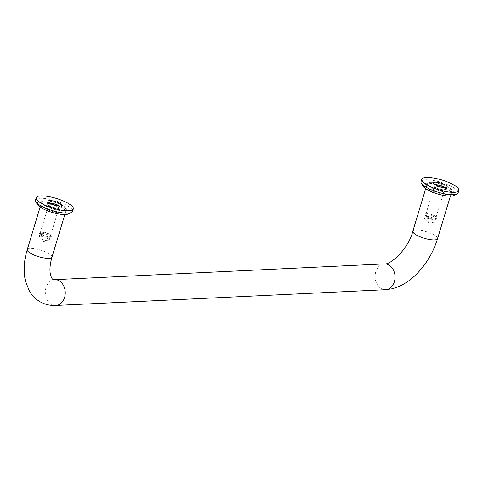 <?xml version="1.0" encoding="UTF-8"?>
<svg xmlns="http://www.w3.org/2000/svg" width="483" height="483" viewBox="0 0 483 483"><rect width="100%" height="100%" fill="white"/><g stroke="black" fill="none" stroke-linecap="round" stroke-linejoin="round"><path stroke-width="0.36" stroke-dasharray="2.42 1.81" d="M45.819 206.096A12.914 3.429 16.8 0 0 58.666 210.31A12.914 3.429 16.8 0 0 66.382 209.435A12.914 3.429 16.8 0 0 62.222 205.311A12.914 3.429 16.8 0 0 49.375 201.097A12.914 3.429 16.8 0 0 41.659 201.972A12.914 3.429 16.8 0 0 45.819 206.096A12.914 3.429 -163.2 0 1 41.659 201.972A12.914 3.429 -163.2 0 1 49.375 201.097A12.914 3.429 -163.2 0 1 62.222 205.311A12.914 3.429 -163.2 0 1 66.382 209.435A12.914 3.429 -163.2 0 1 58.666 210.31A12.914 3.429 -163.2 0 1 45.819 206.096M447.789 186.885A12.914 3.429 16.8 0 0 434.942 182.671A12.914 3.429 16.8 0 0 427.226 183.546A12.914 3.429 16.8 0 0 431.385 187.67A12.914 3.429 16.8 0 0 444.233 191.884A12.914 3.429 16.8 0 0 451.949 191.008A12.914 3.429 16.8 0 0 447.789 186.885A12.914 3.429 -163.2 0 1 451.949 191.008A12.914 3.429 -163.2 0 1 444.233 191.884A12.914 3.429 -163.2 0 1 431.385 187.67A12.914 3.429 -163.2 0 1 427.226 183.546A12.914 3.429 -163.2 0 1 434.942 182.671A12.914 3.429 -163.2 0 1 447.789 186.885M47.479 238.433A5.337 1.419 -163.2 0 1 49.2 240.142A5.337 1.419 -163.2 0 1 48.385 240.6A5.337 1.419 -163.2 0 1 40.699 238.759A5.337 1.419 -163.2 0 1 39.401 237.89A5.337 1.419 -163.2 0 1 38.978 237.05A5.337 1.419 -163.2 0 1 42.172 236.694A5.337 1.419 -163.2 0 1 47.479 238.433M41.683 235.499A5.337 1.419 -163.2 0 1 40.047 234.231A5.337 1.419 -163.2 0 1 39.962 233.796A5.337 1.419 -163.2 0 1 43.15 233.434A5.337 1.419 -163.2 0 1 48.463 235.173A5.337 1.419 -163.2 0 1 50.184 236.881A5.337 1.419 -163.2 0 1 49.87 237.195A5.337 1.419 -163.2 0 1 41.683 235.499M41.284 234.503A6.454 1.715 -163.2 0 1 39.304 232.963A6.454 1.715 -163.2 0 1 42.287 231.894A6.454 1.715 -163.2 0 1 49.489 234.11A6.454 1.715 -163.2 0 1 51.192 236.549A6.454 1.715 -163.2 0 1 41.284 234.503M50.317 206.899A5.337 1.419 -163.2 0 1 48.68 205.625A5.337 1.419 -163.2 0 1 48.596 205.19A5.337 1.419 -163.2 0 1 51.79 204.828A5.337 1.419 -163.2 0 1 57.103 206.573A5.337 1.419 -163.2 0 1 58.817 208.282A5.337 1.419 -163.2 0 1 58.509 208.596A5.337 1.419 -163.2 0 1 50.317 206.899M41.991 234.466A5.337 1.419 -163.2 0 1 40.276 232.764A5.337 1.419 -163.2 0 1 43.464 232.401A5.337 1.419 -163.2 0 1 48.777 234.146A5.337 1.419 -163.2 0 1 50.498 235.849A5.337 1.419 -163.2 0 1 47.304 236.211A5.337 1.419 -163.2 0 1 41.991 234.466M59.023 206.042A6.454 1.715 -163.2 0 1 59.826 207.95A6.454 1.715 -163.2 0 1 49.918 205.897A6.454 1.715 -163.2 0 1 47.944 204.363A6.454 1.715 -163.2 0 1 49.664 203.216M433.046 220.006A5.337 1.419 -163.2 0 1 434.766 221.715A5.337 1.419 -163.2 0 1 433.951 222.174A5.337 1.419 -163.2 0 1 426.266 220.333A5.337 1.419 -163.2 0 1 424.974 219.463A5.337 1.419 -163.2 0 1 424.545 218.624A5.337 1.419 -163.2 0 1 427.739 218.268A5.337 1.419 -163.2 0 1 433.046 220.006M427.25 217.072A5.337 1.419 -163.2 0 1 425.614 215.804A5.337 1.419 -163.2 0 1 425.529 215.37A5.337 1.419 -163.2 0 1 428.723 215.007A5.337 1.419 -163.2 0 1 434.03 216.746A5.337 1.419 -163.2 0 1 435.751 218.455A5.337 1.419 -163.2 0 1 435.443 218.769A5.337 1.419 -163.2 0 1 427.25 217.072M426.851 216.076A6.454 1.715 -163.2 0 1 424.871 214.537A6.454 1.715 -163.2 0 1 427.853 213.468A6.454 1.715 -163.2 0 1 435.056 215.684A6.454 1.715 -163.2 0 1 436.759 218.123A6.454 1.715 -163.2 0 1 426.851 216.076M435.883 188.473A5.337 1.419 -163.2 0 1 434.253 187.199A5.337 1.419 -163.2 0 1 434.163 186.764A5.337 1.419 -163.2 0 1 437.356 186.402A5.337 1.419 -163.2 0 1 442.67 188.147A5.337 1.419 -163.2 0 1 444.384 189.855A5.337 1.419 -163.2 0 1 444.076 190.169A5.337 1.419 -163.2 0 1 435.883 188.473M427.564 216.04A5.337 1.419 -163.2 0 1 425.843 214.337A5.337 1.419 -163.2 0 1 429.031 213.975A5.337 1.419 -163.2 0 1 434.344 215.72A5.337 1.419 -163.2 0 1 436.064 217.422A5.337 1.419 -163.2 0 1 432.871 217.785A5.337 1.419 -163.2 0 1 427.564 216.04M444.589 187.615A6.454 1.715 -163.2 0 1 445.392 189.523A6.454 1.715 -163.2 0 1 435.485 187.47A6.454 1.715 -163.2 0 1 433.511 185.937A6.454 1.715 -163.2 0 1 435.231 184.79M59.487 206.054A7.1 1.89 -163.2 0 1 60.822 207.756A7.1 1.89 -163.2 0 1 56.577 208.239A7.1 1.89 -163.2 0 1 49.508 205.921A7.1 1.89 -163.2 0 1 47.219 203.651A7.1 1.89 -163.2 0 1 49.272 202.969M45.094 208.481A12.914 3.429 -163.2 0 1 40.94 204.357A12.914 3.429 -163.2 0 1 48.656 203.482A12.914 3.429 -163.2 0 1 61.504 207.696A12.914 3.429 -163.2 0 1 65.664 211.82A12.914 3.429 -163.2 0 1 57.948 212.695A12.914 3.429 -163.2 0 1 45.094 208.481M35.476 200.107A19.368 5.144 -163.2 0 1 47.05 198.791A19.368 5.144 -163.2 0 1 66.328 205.118A19.368 5.144 -163.2 0 1 72.565 211.3M37.499 204.599A16.784 4.462 -163.2 0 1 45.239 201.816A16.784 4.462 -163.2 0 1 63.967 207.575A16.784 4.462 -163.2 0 1 68.393 213.927M445.054 187.627A7.1 1.89 -163.2 0 1 446.389 189.33A7.1 1.89 -163.2 0 1 442.144 189.813A7.1 1.89 -163.2 0 1 435.074 187.495A7.1 1.89 -163.2 0 1 432.786 185.224A7.1 1.89 -163.2 0 1 434.839 184.542M430.667 190.054A12.914 3.429 -163.2 0 1 426.507 185.931A12.914 3.429 -163.2 0 1 434.223 185.055A12.914 3.429 -163.2 0 1 447.071 189.27A12.914 3.429 -163.2 0 1 451.231 193.393A12.914 3.429 -163.2 0 1 443.515 194.269A12.914 3.429 -163.2 0 1 430.667 190.054M421.043 181.68A19.368 5.144 -163.2 0 1 432.617 180.364A19.368 5.144 -163.2 0 1 451.895 186.692A19.368 5.144 -163.2 0 1 458.132 192.874M423.066 186.172A16.784 4.462 -163.2 0 1 430.806 183.389A16.784 4.462 -163.2 0 1 449.534 189.149A16.784 4.462 -163.2 0 1 453.96 195.5M55.901 305.461A12.914 9.962 87.3 0 1 51.687 304.477A12.914 9.962 87.3 0 1 45.988 287.602A12.914 9.962 87.3 0 1 54.67 279.663M27.265 249.639A12.914 3.429 -163.2 0 1 34.981 248.763A12.914 3.429 -163.2 0 1 47.829 252.983A12.914 3.429 -163.2 0 1 51.989 257.107M384.456 263.899A12.914 9.962 -92.7 0 0 375.768 271.844A12.914 9.962 -92.7 0 0 381.473 288.719A12.914 9.962 -92.7 0 0 385.688 289.697M412.832 231.212A12.914 3.429 -163.2 0 1 420.548 230.337A12.914 3.429 -163.2 0 1 433.396 234.557A12.914 3.429 -163.2 0 1 437.556 238.68M64.837 214.549L65.664 211.82M425.68 188.66L426.507 185.931M39.401 237.89L43.228 241.44L48.385 240.6M38.978 237.05L39.962 233.796M40.047 234.231L39.304 232.963M40.276 232.764L48.596 205.19M48.68 205.625L47.944 204.363M424.974 219.463L428.795 223.013L433.951 222.174M424.545 218.624L425.529 215.37M425.614 215.804L424.871 214.537M425.843 214.337L434.163 186.764M434.253 187.199L433.511 185.937M444.076 190.169L445.392 189.523M436.064 217.422L444.384 189.855M435.443 218.769L436.759 218.123M434.766 221.715L435.751 218.455M58.509 208.596L59.826 207.95M50.498 235.849L58.817 208.282M49.87 237.195L51.192 236.549M49.2 240.142L50.184 236.881M450.404 196.122L451.231 193.393M40.113 207.086L40.94 204.357M47.219 203.651L47.944 201.266M60.822 207.756L61.54 205.372M432.786 185.224L433.511 182.84M446.389 189.33L447.107 186.945"/><path stroke-width="0.72" d="M49.664 203.216A6.454 1.715 -163.2 0 1 58.123 205.51A6.454 1.715 -163.2 0 1 59.023 206.042M435.231 184.79A6.454 1.715 -163.2 0 1 443.69 187.084A6.454 1.715 -163.2 0 1 444.589 187.615M49.272 202.969A7.1 1.89 -163.2 0 1 58.534 205.486A7.1 1.89 -163.2 0 1 59.487 206.054M50.226 203.536A7.1 1.89 -163.2 0 1 47.944 201.266A7.1 1.89 -163.2 0 1 52.182 200.783A7.1 1.89 -163.2 0 1 59.252 203.108A7.1 1.89 -163.2 0 1 61.54 205.372A7.1 1.89 -163.2 0 1 57.296 205.855A7.1 1.89 -163.2 0 1 50.226 203.536M73.283 208.916L72.565 211.3A19.368 5.144 -163.2 0 1 71.436 212.442A19.368 5.144 -163.2 0 1 41.713 206.289A19.368 5.144 -163.2 0 1 35.784 201.683A19.368 5.144 -163.2 0 1 35.476 200.107L36.195 197.722A19.368 5.144 -163.2 0 1 47.769 196.406A19.368 5.144 -163.2 0 1 67.046 202.733A19.368 5.144 -163.2 0 1 73.283 208.916A19.368 5.144 -163.2 0 1 61.709 210.232A19.368 5.144 -163.2 0 1 42.432 203.911A19.368 5.144 -163.2 0 1 36.195 197.722M71.436 212.442L68.393 213.927A16.784 4.462 -163.2 0 1 42.637 208.596A16.784 4.462 -163.2 0 1 37.499 204.599L35.784 201.683M434.839 184.542A7.1 1.89 -163.2 0 1 444.1 187.06A7.1 1.89 -163.2 0 1 445.054 187.627M435.793 185.11A7.1 1.89 -163.2 0 1 433.511 182.84A7.1 1.89 -163.2 0 1 437.755 182.357A7.1 1.89 -163.2 0 1 444.819 184.681A7.1 1.89 -163.2 0 1 447.107 186.945A7.1 1.89 -163.2 0 1 442.863 187.428A7.1 1.89 -163.2 0 1 435.793 185.11M458.85 190.489L458.132 192.874A19.368 5.144 -163.2 0 1 457.003 194.015A19.368 5.144 -163.2 0 1 427.28 187.863A19.368 5.144 -163.2 0 1 421.351 183.256A19.368 5.144 -163.2 0 1 421.043 181.68L421.762 179.296A19.368 5.144 -163.2 0 1 433.342 177.979A19.368 5.144 -163.2 0 1 452.613 184.307A19.368 5.144 -163.2 0 1 458.85 190.489A19.368 5.144 -163.2 0 1 447.276 191.805A19.368 5.144 -163.2 0 1 428.004 185.484A19.368 5.144 -163.2 0 1 421.762 179.296M457.003 194.015L453.96 195.5A16.784 4.462 -163.2 0 1 428.204 190.169A16.784 4.462 -163.2 0 1 423.066 186.172L421.351 183.256M384.456 263.899C390.155 265.221 408.527 248.938 412.832 231.212A12.914 3.429 -163.2 0 0 416.992 235.342A12.914 3.429 -163.2 0 0 429.84 239.556A12.914 3.429 -163.2 0 0 437.556 238.68C433.637 251.335 427.286 262.468 418.501 272.074C410.49 280.768 401.596 286.353 391.828 288.834L385.688 289.697A12.914 9.962 -92.7 0 0 394.37 281.758A12.914 9.962 -92.7 0 0 388.67 264.883A12.914 9.962 -92.7 0 0 384.456 263.899L54.67 279.663A12.914 9.962 87.3 0 1 58.884 280.641A12.914 9.962 87.3 0 1 64.589 297.516A12.914 9.962 87.3 0 1 55.901 305.461C50.546 305.727 45.511 304.634 40.801 302.183C35.929 299.52 32.101 295.759 29.312 290.893L25.563 281.486C23.244 271.609 23.812 260.995 27.265 249.639L40.113 207.086M54.67 279.663L52.943 279.391C52.049 279.041 51.204 277.345 50.407 274.308C49.471 269.937 49.997 264.201 51.989 257.107A12.914 3.429 -163.2 0 1 44.273 257.982A12.914 3.429 -163.2 0 1 31.425 253.768A12.914 3.429 -163.2 0 1 27.265 249.639M51.989 257.107L64.837 214.549M412.832 231.212L425.68 188.66M385.688 289.697L55.901 305.461M437.556 238.68L450.404 196.122"/></g></svg>
